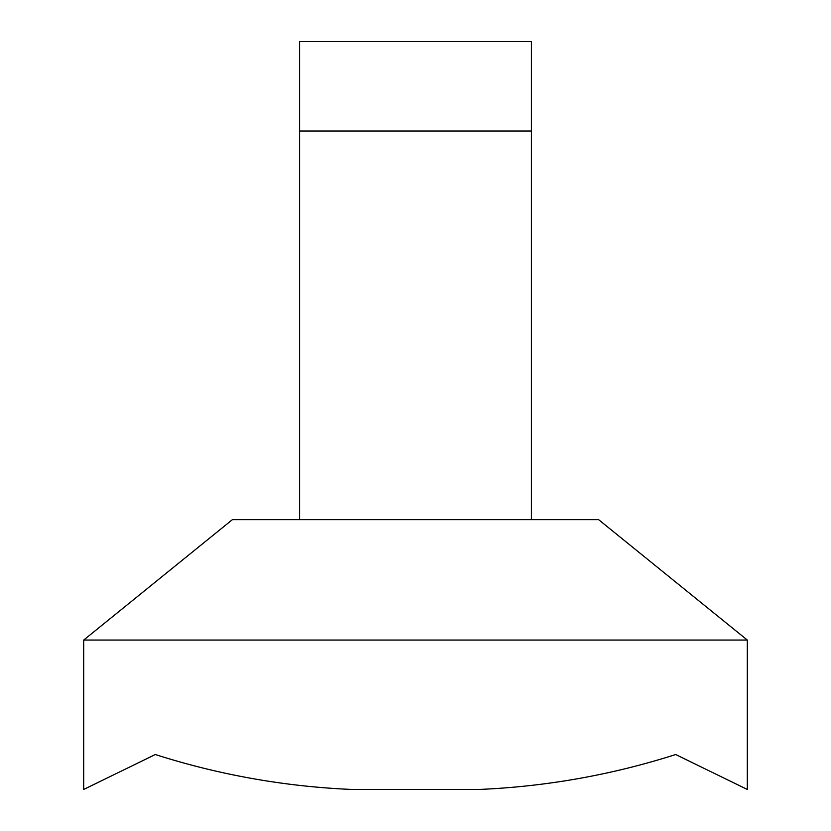 <?xml version="1.0" encoding="UTF-8"?>
<svg xmlns="http://www.w3.org/2000/svg" width="831" height="831" viewBox="0 0 831 831"><rect width="100%" height="100%" fill="white"/><g stroke="black" fill="none" stroke-linecap="round" stroke-linejoin="round"><path stroke-width="1.25" d="M479.207 789.45L351.793 789.45A749.936 749.936 0 0 1 155.314 754.527L83.702 789.45L83.702 640.057L747.298 640.057L747.298 789.45L675.686 754.527A749.936 749.936 0 0 1 479.207 789.45M170.937 759.326L175.331 760.614M660.063 759.326L655.669 760.614M747.298 640.057L598.611 519.655L232.389 519.655L83.702 640.057M299.575 131.018L531.425 131.018L531.425 41.55L299.575 41.55L299.575 519.655M531.425 131.018L531.425 519.655"/></g></svg>
